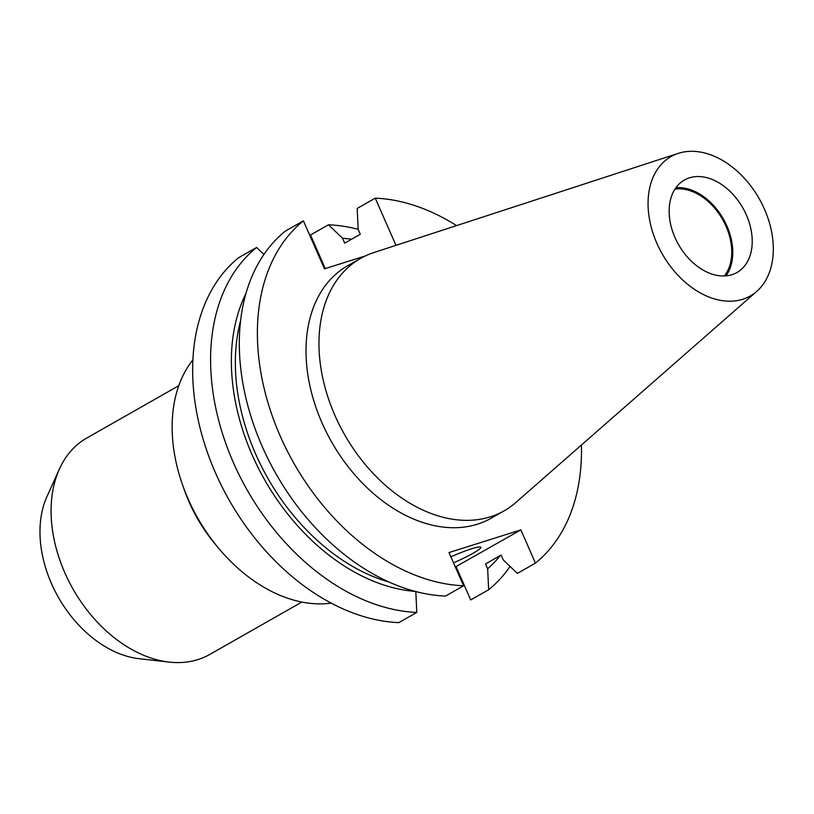 <?xml version="1.0" encoding="UTF-8"?>
<svg xmlns="http://www.w3.org/2000/svg" width="814" height="814" viewBox="0 0 814 814"><rect width="100%" height="100%" fill="white"/><g stroke="black" fill="none" stroke-linecap="round" stroke-linejoin="round"><path stroke-width="1.22" d="M453.53 562.861A31.115 3.307 156.3 0 0 480.83 547.273A31.115 3.307 156.3 0 0 471.764 548.728A31.115 3.307 156.3 0 0 450.875 556.807M301.872 602.045L209.849 654.405A124.461 86.61 -119.6 0 1 198.046 659.544A124.461 86.61 -119.6 0 1 169.19 662.087A124.461 86.61 -119.6 0 1 73.026 589.061A124.461 86.61 -119.6 0 1 59.381 469.078A124.461 86.61 -119.6 0 1 86.762 438.044L178.785 385.694M731.949 274.684A53.185 37.017 -119.6 0 1 676.658 241.086A53.185 37.017 -119.6 0 1 684.391 180.036A53.185 37.017 -119.6 0 1 689.427 177.839A53.185 37.017 -119.6 0 1 744.718 211.437A53.185 37.017 -119.6 0 1 736.985 272.487A53.185 37.017 -119.6 0 1 731.949 274.684M678.642 153.256A80.179 55.8 -119.6 0 1 759.309 198.891A80.179 55.8 -119.6 0 1 756.796 291.351A80.179 55.8 -119.6 0 1 742.734 299.257A80.179 55.8 -119.6 0 1 656.969 243.488A80.179 55.8 -119.6 0 1 678.286 153.368A80.179 55.8 -119.6 0 1 678.642 153.256M756.796 291.351L515.873 502.482A145.207 101.048 -119.6 0 1 504.181 510.816A145.207 101.048 -119.6 0 1 490.404 516.809A145.207 101.048 -119.6 0 1 339.469 425.081A145.207 101.048 -119.6 0 1 360.571 258.404A145.207 101.048 -119.6 0 1 373.697 252.605L678.286 153.368M504.181 510.816L491.229 518.182A145.207 101.048 -119.6 0 1 477.462 524.175A145.207 101.048 -119.6 0 1 326.516 432.448A145.207 101.048 -119.6 0 1 347.619 265.771L360.571 258.404M303.398 220.838A207.438 144.353 -119.6 0 0 280.169 435.928A207.438 144.353 -119.6 0 0 463.593 585.785L445.523 596.072A207.438 144.353 -119.6 0 1 262.098 446.214A207.438 144.353 -119.6 0 1 285.317 231.125L303.398 220.838L324.471 268.844L365.221 255.972M389.255 582.122A184.117 128.134 -119.6 0 1 240.557 320.757M415.333 591.412A189.214 131.675 -119.6 0 1 264.743 479.985A189.214 131.675 -119.6 0 1 245.889 293.589M415.801 591.452L416.799 612.413A207.438 144.353 -119.6 0 1 233.374 462.556A207.438 144.353 -119.6 0 1 256.593 247.466L263.909 254.436M416.799 612.413L398.86 622.618A207.438 144.353 -119.6 0 1 215.435 472.761A207.438 144.353 -119.6 0 1 238.665 257.672L256.593 247.466M395.97 245.35L375.254 198.158A207.438 144.353 -119.6 0 1 456.562 225.61M581.41 445.044A207.438 144.353 -119.6 0 1 535.449 563.105L517.378 573.392L503.245 559.9L501.119 555.056L485.531 563.929L487.657 568.772A189.214 131.675 -119.6 0 0 500.254 555.545M375.254 198.158L357.173 208.445L358.17 229.406L360.297 234.249L344.709 243.121L342.582 238.278A189.214 131.675 -119.6 0 1 351.506 239.255M463.593 585.785L449.013 552.564L520.868 529.883L455.341 566.971M535.449 563.105L520.868 529.883M510.063 566.422A207.438 144.353 -119.6 0 1 488.654 589.733L487.657 568.772M342.582 238.278L328.449 224.786A207.438 144.353 -119.6 0 1 358.17 229.324M328.449 224.786L310.521 234.992L325.264 268.589M488.654 589.733L470.716 599.938L456.135 566.717M675.895 187.729A53.185 37.017 -119.6 0 1 723.402 219.027A53.185 37.017 -119.6 0 1 726.027 275.854M674.948 189.113A51.862 36.091 -119.6 0 1 722.608 219.475A51.862 36.091 -119.6 0 1 724.358 275.956M169.19 662.087L139.174 658.709A104.538 72.741 -119.6 0 1 58.405 597.374A104.538 72.741 -119.6 0 1 46.947 496.601L59.381 469.078M331.237 603.113A145.207 101.048 -119.6 0 1 218.172 547.7L214.855 543.701A124.461 86.61 -119.6 0 1 184.473 490.303L182.733 485.409A145.207 101.048 -119.6 0 1 192.867 359.91M218.172 547.7A145.207 101.048 -119.6 0 1 182.733 485.409"/></g></svg>
